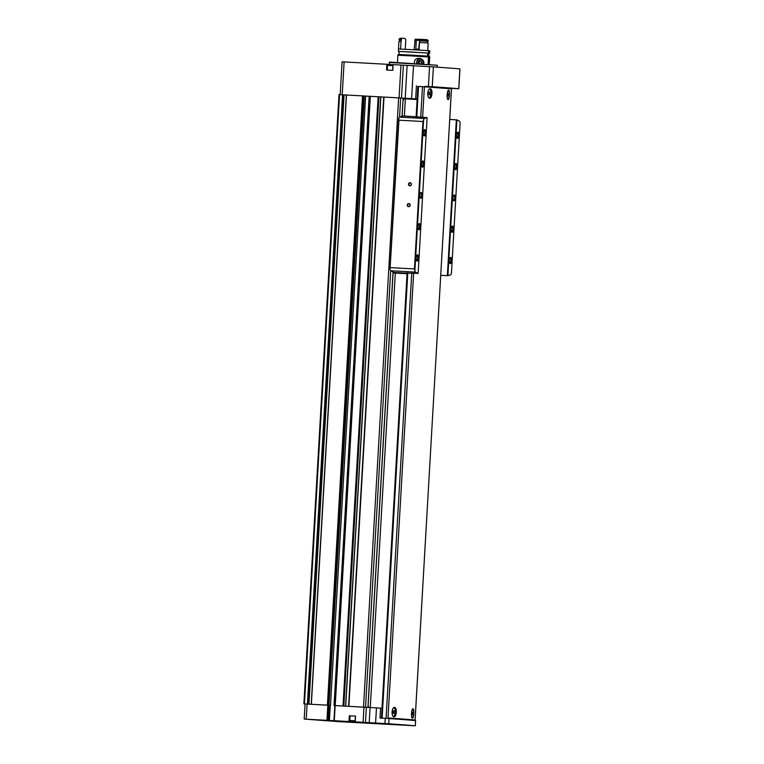 <?xml version="1.0" encoding="UTF-8"?>
<svg xmlns="http://www.w3.org/2000/svg" width="764" height="764" viewBox="0 0 764 764"><rect width="100%" height="100%" fill="white"/><g stroke="black" fill="none" stroke-linecap="round" stroke-linejoin="round"><path stroke-width="1.15" d="M412.675 708.935A4.699 1.662 -86.9 0 1 413.725 713.595A4.699 1.662 -86.9 0 1 412.168 718.103M393.718 707.731A4.374 1.547 93.1 0 0 393.689 707.722L393.861 707.722A4.374 1.547 -86.9 0 1 395.169 712.172A4.374 1.547 -86.9 0 1 393.384 716.46A4.374 1.547 -86.9 0 1 393.374 716.46M394.167 707.474A4.699 1.662 -86.9 0 1 395.303 712.182A4.699 1.662 -86.9 0 1 393.661 716.737M417.937 86.437L424.392 86.8A238.263 1.662 3.3 0 1 451.467 88.863L415.1 720.032L408.75 719.688M408.75 719.64L406.935 719.468A110.77 0.774 3.3 0 0 390.452 718.217L387.997 717.969A238.263 1.662 3.3 0 1 415.072 720.032L451.495 88.863M429.654 98.164C426.837 98.27 427.391 88.328 430.18 88.777C432.911 88.624 432.367 98.613 429.664 98.174L429.654 98.164M448.076 99.568C446.501 99.74 447.064 89.808 448.602 90.181C450.082 89.961 449.528 99.95 448.076 99.578L448.076 99.568M393.985 716.823C391.168 716.918 391.722 706.977 394.51 707.426C397.232 707.273 396.697 717.262 393.995 716.823L393.985 716.823M412.398 718.227C410.831 718.389 411.395 708.457 412.932 708.83C414.413 708.61 413.859 718.599 412.407 718.227L412.398 718.227M448.344 90.286A4.699 1.662 -86.9 0 1 449.394 94.946A4.699 1.662 -86.9 0 1 447.838 99.454M429.387 89.082A4.374 1.547 93.1 0 0 429.368 89.073L429.53 89.063A4.374 1.547 -86.9 0 1 430.839 93.523A4.374 1.547 -86.9 0 1 429.053 97.811M429.836 88.825A4.699 1.662 -86.9 0 1 430.972 93.533A4.699 1.662 -86.9 0 1 429.33 98.088M445.116 88.328L424.851 86.829M355.107 721.407L349.912 720.958L350.017 715.849L355.413 716.116L355.079 721.856L384.932 723.546L385.228 718.322L389.048 718.552A237.948 1.662 3.3 0 1 415.559 720.576L415.32 725.8L339.006 721.665L304.196 719.067L328.74 720.433L329.609 705.306L330.487 705.353L365.622 96.092L369.155 96.293M384.932 723.546L388.752 723.775A237.948 1.662 3.3 0 1 415.253 725.79M403.153 98.241L404.003 98.308L403.039 100.342M417.144 98.976L400.107 97.964L403.163 98.193L402.017 116.319M403.879 98.766L417.115 99.521M424.879 86.37L432.243 86.714A237.843 1.662 3.3 0 1 458.744 88.729L445.173 88.003M416.437 85.826L415.683 98.862M392.973 64.606L392.648 70.336L392.973 64.606L433.379 66.888A237.843 1.662 3.3 0 1 459.89 68.913L458.744 88.729M345.175 721.875L353.445 722.391L345.175 721.875M320.126 719.965L328.396 720.481L320.126 719.965M355.098 721.856L334.279 720.71L335.148 705.583L380.548 708.123L379.985 718.036L385.228 718.322M328.74 720.433L334.279 720.71M340.19 94.66L342.091 61.817L387.472 64.31L387.128 70.04M392.973 64.682L387.472 64.348M386.861 64.262L386.536 70.001L392.782 70.345L393.116 64.606M305.065 703.959L303.881 703.864L339.006 94.602L400.107 97.964M304.196 719.067L305.065 703.94L329.609 705.306M382.01 708.238L380.548 708.123M349.912 715.82L349.578 721.56L349.568 715.792L355.546 716.126L355.212 721.856M303.881 703.864L307.739 704.074M311.416 704.274L328.615 705.229M335.148 705.583L333.944 720.691L334.852 705.573L334.03 705.516L343.59 706.041M348.671 706.328L383.767 97.057L378.954 96.847M343.561 706.041L378.954 96.799L343.819 706.06M311.263 704.265L346.388 95.003L342.864 94.812L307.711 704.074M383.738 97.057L348.604 706.318L364.982 707.225M335.215 705.583L370.339 96.321M327.403 705.153L362.528 95.892M370.273 707.54L395.322 273.092M404.376 116.042L405.359 98.871M328.988 705.239L364.313 95.997M364.313 96.025L365.622 96.092M334.059 705.516L369.165 96.254L334.03 705.516M380.711 96.923L345.586 706.156L380.711 96.923M389.344 62.486L437.333 65.255L389.439 62.075L389.229 64.462M355.079 721.856L355.546 716.126M427.735 94.364A4.374 1.547 -86.9 0 1 427.859 92.272M429.378 91.938L429.206 94.946L429.378 91.938M448.134 90.515A4.374 1.547 -86.9 0 1 449.261 94.937A4.374 1.547 -86.9 0 1 447.647 99.196M447.799 93.342L447.293 94.058L448.22 94.125L447.799 93.342M447.293 94.058L447.628 96.35L448.22 94.125M392.066 713.013A4.374 1.547 -86.9 0 1 392.18 710.921M393.708 710.587L393.536 713.595L393.708 710.587M412.464 709.164A4.374 1.547 -86.9 0 1 413.582 713.586A4.374 1.547 -86.9 0 1 411.977 717.845M412.13 711.991L411.624 712.707L412.541 712.774L412.13 711.991M411.624 712.707L411.958 714.999L412.541 712.774M428.871 92.673L429.798 92.721M428.805 94.182L429.712 94.23M411.548 714.235L412.455 714.283M393.202 711.322L394.128 711.37M393.126 712.831L394.043 712.879M447.217 95.586L448.134 95.634M408.816 203.577A1.566 1.471 94.4 0 1 409.953 205.993A1.566 1.471 94.4 0 1 407.413 205.85A1.566 1.471 94.4 0 1 408.816 203.577M410.02 182.711A1.566 1.471 94.4 0 1 411.156 185.127A1.566 1.471 94.4 0 1 408.616 184.993A1.566 1.471 94.4 0 1 410.02 182.711M414.9 270.532A3.132 1.108 93.1 0 0 415.587 272.118A313.507 110.809 93.1 0 0 418.137 273.416L427.114 117.618A313.507 110.809 93.1 0 0 424.45 118.515A3.132 1.108 93.1 0 0 423.581 119.986L414.9 270.532L414.451 268.938L422.95 121.514L398.942 120.187L398.732 118.449A3.132 1.108 -86.9 0 1 399.562 117.14A313.507 110.809 -86.9 0 1 403.182 115.975L416.122 116.749M420.763 198.306A2.922 1.031 -86.9 0 1 420.391 198.067A2.922 1.031 -86.9 0 1 419.894 195.326A2.922 1.031 -86.9 0 1 420.687 192.662A2.922 1.031 -86.9 0 1 421.976 194.887A2.922 1.031 -86.9 0 1 420.763 198.306M422.559 167.22A3.132 1.108 -86.9 0 1 422.158 166.963A3.132 1.108 -86.9 0 1 421.632 164.031A3.132 1.108 -86.9 0 1 422.473 161.166A3.132 1.108 -86.9 0 1 423.858 163.553A3.132 1.108 -86.9 0 1 422.559 167.22M418.949 229.811A3.132 1.108 -86.9 0 1 418.548 229.563A3.132 1.108 -86.9 0 1 418.023 226.621A3.132 1.108 -86.9 0 1 418.863 223.766A3.132 1.108 -86.9 0 1 420.248 226.154A3.132 1.108 -86.9 0 1 418.949 229.811M417.144 261.116A3.132 1.108 -86.9 0 1 416.743 260.858A3.132 1.108 -86.9 0 1 416.218 257.917A3.132 1.108 -86.9 0 1 417.068 255.061A3.132 1.108 -86.9 0 1 418.443 257.449A3.132 1.108 -86.9 0 1 417.144 261.116M424.364 135.925A3.132 1.108 -86.9 0 1 423.963 135.667A3.132 1.108 -86.9 0 1 423.437 132.735A3.132 1.108 -86.9 0 1 424.278 129.87A3.132 1.108 -86.9 0 1 425.663 132.258A3.132 1.108 -86.9 0 1 424.364 135.925M453.921 200.837A2.922 1.031 -86.9 0 1 453.549 200.598A2.922 1.031 -86.9 0 1 453.052 197.857A2.922 1.031 -86.9 0 1 453.845 195.183A2.922 1.031 -86.9 0 1 455.134 197.418A2.922 1.031 -86.9 0 1 453.921 200.837M455.707 169.742A3.132 1.108 -86.9 0 1 455.315 169.493A3.132 1.108 -86.9 0 1 454.781 166.552A3.132 1.108 -86.9 0 1 455.63 163.697A3.132 1.108 -86.9 0 1 457.006 166.084A3.132 1.108 -86.9 0 1 455.707 169.742M452.097 232.342A3.132 1.108 -86.9 0 1 451.705 232.084A3.132 1.108 -86.9 0 1 451.171 229.152A3.132 1.108 -86.9 0 1 452.021 226.287A3.132 1.108 -86.9 0 1 453.396 228.684A3.132 1.108 -86.9 0 1 452.097 232.342M450.292 263.637A3.132 1.108 -86.9 0 1 449.901 263.389A3.132 1.108 -86.9 0 1 449.366 260.448A3.132 1.108 -86.9 0 1 450.216 257.592A3.132 1.108 -86.9 0 1 451.591 259.98A3.132 1.108 -86.9 0 1 450.292 263.637M457.512 138.446A3.132 1.108 -86.9 0 1 457.12 138.198A3.132 1.108 -86.9 0 1 456.586 135.257A3.132 1.108 -86.9 0 1 457.435 132.401A3.132 1.108 -86.9 0 1 458.811 134.789A3.132 1.108 -86.9 0 1 457.512 138.446M440.742 275.346L447.895 275.68A313.507 110.809 93.1 0 0 450.569 274.792A3.132 1.108 93.1 0 0 451.438 273.321L460.119 122.765A3.132 1.108 93.1 0 0 459.422 121.18A313.507 110.809 93.1 0 0 456.882 119.891L449.729 119.432M447.895 275.68L456.882 119.891M407.069 273.732L393.088 272.929M402.131 115.947L403.086 115.994M393.116 272.433L393.641 272.232M418.137 273.416L403.869 272.977A313.507 110.809 93.1 0 0 403.917 272.996L393.632 272.462M394.157 272.462A313.507 110.809 -86.9 0 1 390.7 270.752A3.132 1.108 -86.9 0 1 390.032 269.339L390.012 269.014M390.032 269.339L398.942 120.187M423.581 119.986L422.95 121.514M412.942 116.51A313.507 110.809 93.1 0 0 412.894 116.52L427.114 117.618M403.917 272.996L407.097 273.245M447.36 275.708L456.347 119.795M424.039 130.214A2.569 0.907 -86.9 0 1 424.154 130.195A2.569 0.907 -86.9 0 1 424.918 132.812A2.569 0.907 -86.9 0 1 423.867 135.323A2.569 0.907 -86.9 0 1 423.753 135.304M416.819 255.405A2.569 0.907 -86.9 0 1 416.934 255.386A2.569 0.907 -86.9 0 1 417.698 258.003A2.569 0.907 -86.9 0 1 416.647 260.514A2.569 0.907 -86.9 0 1 416.533 260.495M418.624 224.1A2.569 0.907 -86.9 0 1 418.739 224.091A2.569 0.907 -86.9 0 1 419.503 226.707A2.569 0.907 -86.9 0 1 418.452 229.219A2.569 0.907 -86.9 0 1 418.338 229.19M422.234 161.51A2.569 0.907 -86.9 0 1 422.349 161.49A2.569 0.907 -86.9 0 1 423.113 164.107A2.569 0.907 -86.9 0 1 422.062 166.628A2.569 0.907 -86.9 0 1 421.948 166.6M457.187 132.735A2.569 0.907 -86.9 0 1 457.311 132.726A2.569 0.907 -86.9 0 1 458.075 135.343A2.569 0.907 -86.9 0 1 457.025 137.854A2.569 0.907 -86.9 0 1 456.91 137.826M449.967 257.926A2.569 0.907 -86.9 0 1 450.091 257.917A2.569 0.907 -86.9 0 1 450.856 260.534A2.569 0.907 -86.9 0 1 449.805 263.045A2.569 0.907 -86.9 0 1 449.69 263.017M451.772 226.631A2.569 0.907 -86.9 0 1 451.896 226.621A2.569 0.907 -86.9 0 1 452.66 229.229A2.569 0.907 -86.9 0 1 451.61 231.75A2.569 0.907 -86.9 0 1 451.495 231.721M455.382 164.04A2.569 0.907 -86.9 0 1 455.506 164.021A2.569 0.907 -86.9 0 1 456.27 166.638A2.569 0.907 -86.9 0 1 455.22 169.15A2.569 0.907 -86.9 0 1 455.105 169.121M453.711 195.355A2.617 0.926 -86.9 0 1 453.94 195.288A2.617 0.926 -86.9 0 1 454.714 197.952A2.617 0.926 -86.9 0 1 453.644 200.502A2.617 0.926 -86.9 0 1 453.434 200.416M420.553 192.824A2.617 0.926 -86.9 0 1 420.783 192.767A2.617 0.926 -86.9 0 1 421.556 195.422A2.617 0.926 -86.9 0 1 420.496 197.981A2.617 0.926 -86.9 0 1 420.276 197.886M410.106 182.997A1.289 1.203 94.4 0 1 411.233 184.372A1.289 1.203 94.4 0 1 409.934 185.566A1.289 1.203 94.4 0 1 408.826 184.21A1.289 1.203 94.4 0 1 410.106 182.997M408.902 203.864A1.289 1.203 94.4 0 1 410.029 205.239A1.289 1.203 94.4 0 1 408.73 206.433A1.289 1.203 94.4 0 1 407.623 205.067A1.289 1.203 94.4 0 1 408.902 203.864M428.06 64.166L428.48 56.956L410.679 55.867L397.872 55.237L397.461 62.409M429.282 64.252L429.693 57.071L428.843 56.985L428.432 64.195M414.46 63.355C414.126 60.022 415.645 58.35 419.025 58.341C421.738 58.532 423.399 59.926 424.01 62.524L423.523 63.89M429.435 57.033L429.483 56.269L428.652 56.192L428.843 56.985M428.232 56.937L428.279 56.164L410.774 55.084L398.178 54.464L398.139 55.228M427.544 56.106L427.725 53.041L411.089 52.019L399.142 51.436L398.97 54.483M428.699 56.192L428.871 53.146L428.098 53.069L427.916 56.135M427.725 53.041L399.142 51.465M428.871 53.184L428.098 53.069M428.461 53.079L428.594 50.682L411.089 49.612L398.493 48.991L398.359 51.389M429.654 53.194L429.798 50.796L428.967 50.71L428.824 53.108M427.725 50.625L419.092 50.071L419.531 42.459L428.165 43.004L427.725 50.625M401.854 38.248L400.164 38.2L399.066 39.184L401.186 39.251L401.854 38.248L404.939 38.448L405.799 39.547L405.292 48.313M419.971 39.251L419.656 40.263L428.298 40.817L427.133 39.699L419.656 39.26L418.729 49.049M401.186 39.251L401.157 39.776L399.763 39.766M419.656 40.263L419.627 40.788L428.26 41.332L419.828 40.807L419.722 42.469M428.298 40.817L428.26 41.332M401.157 39.776L400.623 49.058M401.568 39.804L399.763 39.747L399.667 41.38M427.401 41.285L427.305 42.946M401.062 41.437L398.942 41.371L398.502 48.991M419.235 40.406L416.332 40.244L415.826 49.011L418.72 49.173M414.623 40.712L415.339 39.174L419.608 39.384M415.072 40.731L414.098 49.784M418.787 63.603A1.814 1.69 94.4 0 1 418.443 63.106L418.548 61.301L420.057 60.48L421.47 61.464L421.365 63.269A1.814 1.69 94.4 0 1 420.964 63.737M419.178 63.164L419.885 63.66A1.566 1.471 94.4 0 1 419.226 62.266L419.178 63.164L418.443 63.106A1.814 1.69 94.4 0 1 420.057 60.48A1.814 1.69 94.4 0 1 421.365 63.269M417.134 63.508A3.237 3.027 94.4 0 1 420.143 59.057A3.237 3.027 94.4 0 1 422.607 63.832M416.857 63.488A3.658 3.419 94.4 0 1 420.639 58.685M422.673 59.859A3.658 3.419 94.4 0 1 423.18 63.87M419.226 62.266A1.566 1.471 94.4 0 1 420.038 60.948L419.226 62.266M420.458 60.719L420.038 60.948A1.566 1.471 94.4 0 1 420.563 60.786M419.283 61.359L418.548 61.301M387.997 717.969L413.639 273.226M422.635 117.322L424.392 86.8M388.752 723.775L389.048 718.552M429.559 66.659L428.413 86.485M413.496 65.78L411.595 98.642M374.436 723.518L330.459 720.844L374.436 723.518M344.115 61.913L342.215 94.774M400.976 65.045L399.085 97.897M363.081 722.295L363.951 707.168M349.301 715.782L348.967 721.512M326.954 720.309L327.832 705.182M306.221 719.163L307.09 704.036M375.592 723.03L376.471 707.903M403.373 65.179L401.472 98.04M407.107 65.408L405.216 98.27M433.379 66.888L432.243 86.714M363.521 707.139L398.646 97.878M348.881 706.337L384.005 97.076M343.017 706.012L378.151 96.751M311.359 704.265L346.484 95.003M307.434 704.055L342.558 94.793M304.435 703.892L339.569 94.631M367.933 707.397L393.04 271.946M365.536 707.254L390.7 270.752L415.587 272.118M424.45 118.515L399.562 117.14L400.661 98.002M304.263 703.883L339.397 94.621M307.825 704.074L342.95 94.822M308.952 704.141L344.077 94.889M327.632 720.347L363.645 95.949M329.408 720.471L330.277 705.344M334.24 705.525L369.365 96.264M345.72 706.165L380.844 96.932M365.478 722.429L366.348 707.302M369.213 722.658L370.082 707.531M386.804 70.021L387.138 64.281M349.568 715.792L349.234 721.531M387.252 70.04L387.52 65.379L392.916 65.656M349.74 720.548L355.136 720.824M330.268 720.672L394.51 724.377M382.143 717.635L407.795 272.901M416.781 116.997L418.538 86.466M386.087 717.854L411.729 273.12M420.725 117.217L422.482 86.685M403.058 99.922L403.545 99.96M368.124 705.831L368.859 707.454M414.451 268.938L390.433 267.62M390.079 268.584L398.693 119.194M415.32 725.8L415.616 720.586M311.225 704.265L346.35 95.003M343.829 706.06L378.954 96.799M368.028 707.407L393.135 271.994M402.112 116.281L403.163 98.193M459.947 68.922L458.811 88.739M437.333 65.255L437.228 67.165M387.147 70.04L387.472 64.31M392.944 65.141L390.605 65.007C388.265 64.682 387.233 64.806 387.52 65.379M396.144 724.396L328.644 720.5M381.475 717.606L407.116 272.863M416.103 116.959L417.87 86.437M390.032 268.842L398.674 118.926M399.066 39.184L399.037 39.709"/></g></svg>
